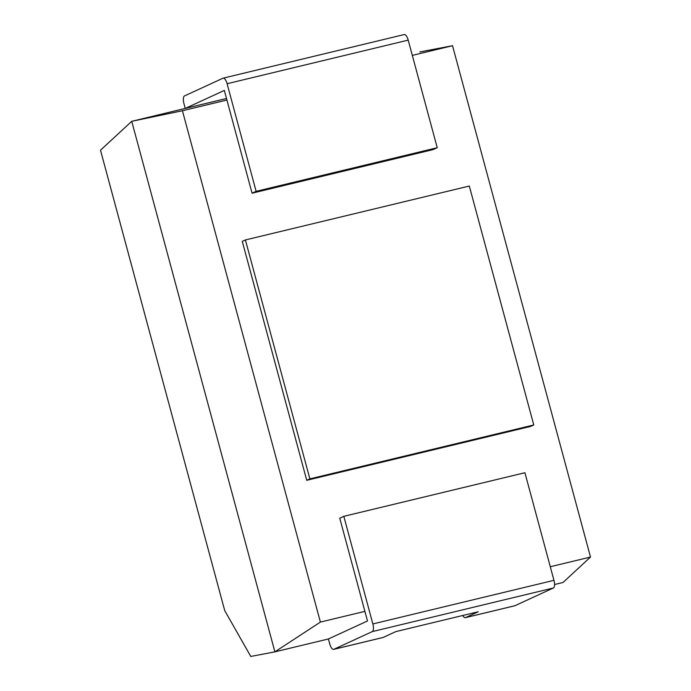 <?xml version="1.0" encoding="UTF-8"?>
<svg xmlns="http://www.w3.org/2000/svg" width="691" height="691" viewBox="0 0 691 691"><rect width="100%" height="100%" fill="white"/><g stroke="black" fill="none" stroke-linecap="round" stroke-linejoin="round"><path stroke-width="1.04" d="M412.32 55.392L452.527 45.71L590.503 557.05L550.286 566.732M364.9 611.371L320.391 622.081L182.424 110.75L226.924 100.031M242.273 241.392L306.744 480.314L530.645 426.407L533.772 424.965L469.31 186.043L245.4 239.95L242.273 241.392M182.424 110.75L131.739 121.314L274.888 651.855L131.739 121.314L100.497 150.206L224.73 610.619L250.79 656.45L274.888 651.855L328.398 638.976L367.491 620.976L339.756 518.207L343.824 516.332L524.918 472.73L553.957 580.328A6.841 2.539 76.5 0 1 553.387 587.998L372.285 631.6L333.822 649.315A6.841 2.539 -103.5 0 1 333.649 649.376A6.841 2.539 -103.5 0 1 329.702 643.805L328.398 638.976L274.888 651.855L320.391 622.081M563.001 582.487L554.553 584.526L563.001 582.487L590.503 557.05M419.852 51.937L452.527 45.71M131.739 121.314L226.51 98.493L131.739 121.314M245.4 239.95L309.87 478.88L306.744 480.314M309.87 478.88L533.772 424.965M252.068 193.195L224.333 90.426L185.24 108.427L183.944 103.598A6.841 2.539 -103.5 0 1 184.506 95.928L222.977 78.213A6.841 2.539 -103.5 0 1 223.15 78.152A6.841 2.539 -103.5 0 1 227.097 83.723L256.128 191.329L252.068 193.195L433.162 149.593L437.23 147.719L256.128 191.329M404.071 34.61A6.841 2.539 76.5 0 1 404.252 34.55A6.841 2.539 76.5 0 1 408.2 40.121L437.23 147.719M185.24 108.427L226.51 98.493M462.745 615.491A6.841 2.539 -103.5 0 0 465.354 617.668A6.841 2.539 -103.5 0 0 465.535 617.599L478.198 611.768L395.883 631.591L383.211 637.422A6.841 2.539 76.5 0 1 383.039 637.482A6.841 2.539 76.5 0 1 382.849 637.508M553.387 587.998L514.925 605.713A6.841 2.539 76.5 0 1 514.743 605.774A6.841 2.539 76.5 0 1 514.562 605.8M343.824 516.332L372.855 623.938L553.957 580.328M372.285 631.6A6.841 2.539 -103.5 0 0 372.855 623.938M408.2 40.121L227.097 83.723M465.535 617.599L514.925 605.713M333.822 649.315L383.211 637.422M404.252 34.55L223.15 78.152M465.354 617.668L514.743 605.774M333.649 649.376L383.039 637.482"/></g></svg>
